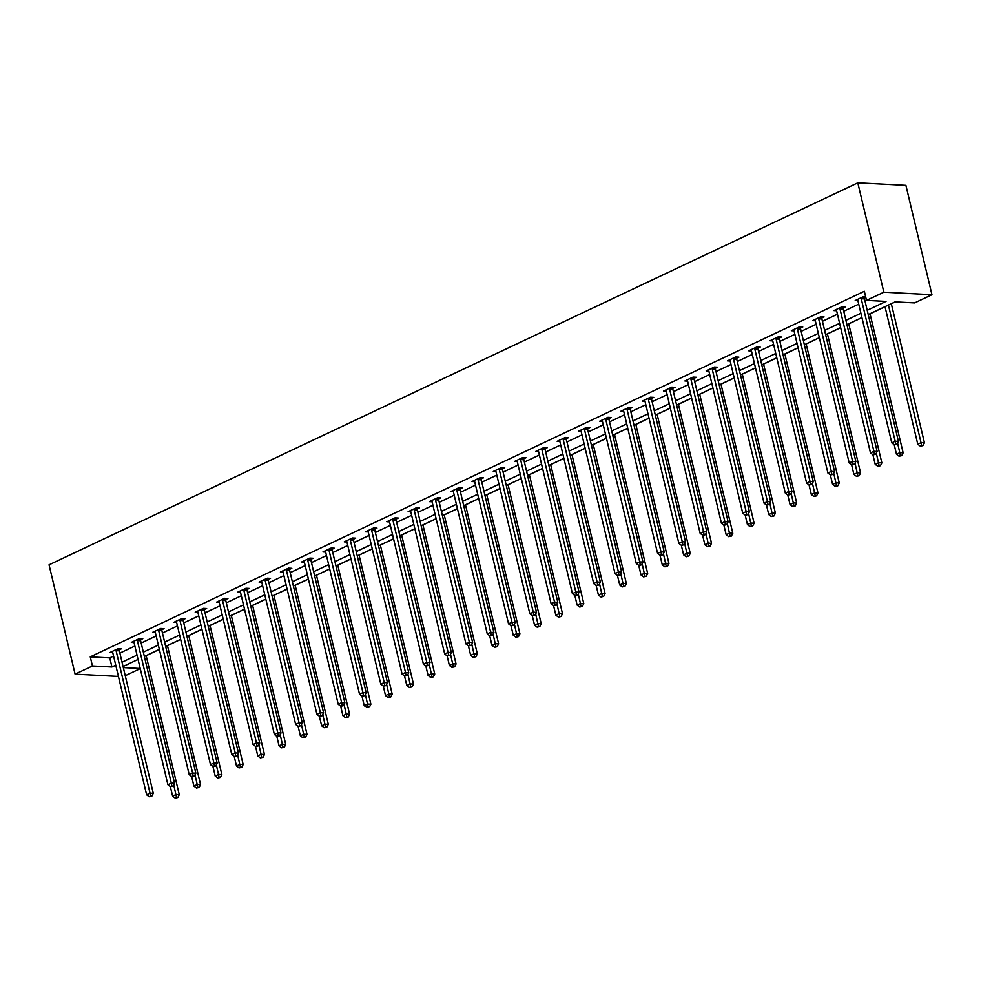 <?xml version="1.0" encoding="UTF-8"?>
<svg xmlns="http://www.w3.org/2000/svg" width="981" height="981" viewBox="0 0 981 981"><rect width="100%" height="100%" fill="white"/><g stroke="black" fill="none" stroke-linecap="round" stroke-linejoin="round"><path stroke-width="1.47" d="M140.246 668.625L125.261 675.701M868.222 314.582L895.113 301.878L914.623 302.896L931.95 294.717L905.904 185.372L857.811 182.858L49.05 564.823L75.096 674.155L92.435 665.976L111.932 666.994L115.746 665.192M146.157 655.7L159.376 649.459M167.457 645.645L180.663 639.404M188.744 635.59L201.951 629.348M210.032 625.535L223.239 619.293M231.32 615.479L244.527 609.238M252.608 605.424L265.826 599.183M273.907 595.369L287.114 589.127M295.195 585.314L308.402 579.072M316.483 575.258L329.69 569.017M337.771 565.203L350.977 558.962M359.071 555.148L372.277 548.906M380.358 545.093L393.565 538.851M401.646 535.037L414.853 528.796M422.934 524.982L436.14 518.741M444.221 514.927L457.428 508.685M465.521 504.872L478.728 498.63M486.809 494.816L500.016 488.575M508.097 484.761L521.303 478.52M529.384 474.706L542.591 468.464M550.672 464.651L563.879 458.409M571.972 454.595L585.179 448.354M593.26 444.54L606.466 438.299M614.547 434.485L627.754 428.243M635.835 424.43L649.042 418.188M657.123 414.374L670.342 408.133M678.423 404.319L691.63 398.078M699.711 394.264L712.917 388.022M720.998 384.209L734.205 377.967M742.286 374.153L755.493 367.912M763.574 364.098L776.793 357.857M784.874 354.043L798.08 347.801M806.161 343.988L819.368 337.746M827.449 333.932L840.656 327.691M848.737 323.877L861.943 317.636M870.037 313.822L885.021 306.734M891.324 303.767L895.297 301.89M867.204 310.29L886.015 301.4L866.517 300.382L864.347 291.271L90.264 656.865L109.762 657.883L113.575 656.081M119.878 653.101L134.863 646.025M141.166 643.046L156.151 635.97M162.454 632.99L177.451 625.915M183.741 622.935L198.738 615.86M205.029 612.88L220.026 605.804M226.329 602.825L241.314 595.749M247.617 592.769L262.614 585.694M268.904 582.714L283.901 575.639M290.192 572.659L305.189 565.583M311.48 562.616L326.477 555.528M332.78 552.561L347.765 545.473M354.067 542.505L369.064 535.418M375.355 532.45L390.352 525.362M396.643 522.395L411.64 515.307M417.931 512.34L432.928 505.252M439.23 502.284L454.215 495.197M460.518 492.229L475.515 485.141M481.806 482.174L496.803 475.086M503.094 472.119L518.091 465.031M524.381 462.063L539.378 454.976M545.681 452.008L560.666 444.92M566.969 441.953L581.966 434.865M588.257 431.898L603.254 424.81M609.544 421.842L624.541 414.755M630.844 411.787L645.829 404.699M652.132 401.732L667.117 394.644M673.42 391.677L688.417 384.589M694.707 381.621L709.704 374.534M715.995 371.566L730.992 364.478M737.295 361.511L752.28 354.423M758.583 351.456L773.58 344.368M779.87 341.4L794.868 334.313M801.158 331.345L816.155 324.257M822.446 321.29L837.443 314.202M843.746 311.235L858.731 304.147M865.034 301.179L866.701 300.382M865.659 296.777L863.403 296.654L855.211 300.529L857.909 300.664M864.445 297.868L865.769 297.243M843.157 307.924L845.364 306.881L842.115 306.71L833.924 310.585L836.609 310.719M821.857 317.979L824.077 316.937L820.827 316.765L812.636 320.64L815.321 320.775M800.57 328.034L802.777 326.992L799.527 326.82L791.348 330.695L794.034 330.83M779.282 338.089L781.489 337.047L778.24 336.875L770.048 340.75L772.746 340.885M757.994 348.145L760.201 347.102L756.952 346.931L748.761 350.806L751.458 350.94M736.706 358.2L738.914 357.158L735.664 356.986L727.473 360.861L730.158 360.996M715.407 368.255L717.626 367.213L714.376 367.041L706.185 370.916L708.871 371.051M694.119 378.31L696.326 377.268L693.077 377.096L684.897 380.971L687.583 381.106M672.831 388.366L675.038 387.323L671.789 387.152L663.597 391.027L666.295 391.161M651.543 398.421L653.751 397.379L650.501 397.207L642.31 401.082L645.008 401.217M630.256 408.476L632.463 407.434L629.213 407.262L621.022 411.137L623.708 411.272M608.956 418.531L611.175 417.489L607.926 417.317L599.734 421.192L602.42 421.327M587.668 428.587L589.875 427.544L586.626 427.373L578.447 431.248L581.132 431.382M566.38 438.642L568.588 437.6L565.338 437.428L557.147 441.303L559.844 441.438M545.093 448.697L547.3 447.655L544.05 447.483L535.859 451.358L538.557 451.493M523.805 458.752L526.012 457.71L522.763 457.538L514.571 461.413L517.257 461.548M502.505 468.808L504.725 467.765L501.463 467.594L493.284 471.469L495.969 471.603M481.217 478.863L483.425 477.821L480.175 477.649L471.996 481.524L474.681 481.659M459.93 488.918L462.137 487.876L458.887 487.704L450.696 491.579L453.394 491.714M438.642 498.973L440.849 497.931L437.6 497.759L429.408 501.634L432.106 501.769M417.354 509.029L419.561 507.986L416.312 507.815L408.121 511.69L410.806 511.824M396.054 519.084L398.261 518.042L395.012 517.87L386.833 521.745L389.518 521.88M374.767 529.139L376.974 528.097L373.724 527.925L365.533 531.8L368.231 531.935M353.479 539.194L355.686 538.152L352.437 537.98L344.245 541.855L346.943 541.99M332.191 549.25L334.398 548.207L331.149 548.036L322.957 551.911L325.643 552.045M310.891 559.305L313.111 558.263L309.861 558.091L301.67 561.966L304.355 562.101M289.603 569.36L291.811 568.318L288.561 568.146L280.382 572.021L283.068 572.156M268.316 579.415L270.523 578.373L267.273 578.201L259.082 582.076L261.78 582.211M247.028 589.471L249.235 588.428L245.986 588.257L237.794 592.119L240.492 592.266M225.74 599.526L227.948 598.484L224.698 598.312L216.507 602.175L219.192 602.322M204.44 609.581L206.66 608.539L203.41 608.367L195.219 612.23L197.904 612.377M183.153 619.636L185.36 618.594L182.11 618.422L173.931 622.285L176.617 622.432M161.865 629.692L164.072 628.649L160.823 628.478L152.631 632.34L155.329 632.487M140.577 639.747L142.785 638.705L139.535 638.533L131.344 642.396L134.041 642.543M119.29 649.802L121.497 648.76L118.247 648.588L110.056 652.451L112.741 652.598M90.264 656.865L92.435 665.976M866.517 300.382L883.856 292.191L857.811 182.858M75.096 674.155L118.419 676.424M123.324 667.595L140.209 668.478M861.931 317.55L846.934 324.637M840.643 327.605L825.646 334.693M819.343 337.66L804.359 344.748M798.056 347.715L783.059 354.803M776.768 357.771L761.771 364.858M755.48 367.826L740.483 374.914M734.18 377.881L719.196 384.969M712.893 387.936L697.908 395.024M691.605 397.992L676.608 405.079M670.317 408.047L655.32 415.135M649.03 418.102L634.033 425.19M627.73 428.157L612.745 435.245M606.442 438.213L591.445 445.3M585.154 448.268L570.157 455.356M563.867 458.323L548.87 465.411M542.579 468.378L527.582 475.466M521.279 478.434L506.294 485.521M499.991 488.489L484.994 495.577M478.703 498.544L463.706 505.632M457.416 508.599L442.419 515.687M436.128 518.655L421.131 525.742M414.828 528.71L399.843 535.798M393.54 538.765L378.543 545.853M372.253 548.82L357.256 555.908M350.965 558.876L335.968 565.963M329.677 568.931L314.68 576.019M308.377 578.986L293.393 586.062M287.09 589.041L272.093 596.117M265.802 599.097L250.805 606.172M244.514 609.152L229.517 616.227M223.214 619.207L208.23 626.283M201.927 629.262L186.942 636.338M180.639 639.318L165.642 646.393M159.351 649.373L144.354 656.448M138.063 659.428L123.066 666.504M931.95 294.717L883.856 292.191M122.049 662.212L137.033 655.136M143.336 652.157L158.321 645.081M164.624 642.101L179.621 635.026M185.912 632.046L200.909 624.971M207.199 621.991L222.196 614.915M228.499 611.936L243.484 604.86M249.787 601.893L264.784 594.805M271.075 591.837L286.072 584.75M292.363 581.782L307.36 574.694M313.65 571.727L328.647 564.639M334.95 561.672L349.935 554.584M356.238 551.616L371.235 544.529M377.526 541.561L392.523 534.473M398.813 531.506L413.81 524.418M420.101 521.451L435.098 514.363M441.401 511.395L456.386 504.308M462.689 501.34L477.686 494.252M483.976 491.285L498.973 484.197M505.264 481.23L520.261 474.142M526.552 471.174L541.549 464.087M547.852 461.119L562.836 454.031M569.139 451.064L584.136 443.976M590.427 441.009L605.424 433.921M611.715 430.953L626.712 423.866M633.015 420.898L648 413.81M654.302 410.843L669.287 403.755M675.59 400.788L690.587 393.7M696.878 390.732L711.875 383.645M718.166 380.677L733.163 373.589M739.466 370.622L754.45 363.534M760.753 360.567L775.75 353.479M782.041 350.511L797.038 343.424M803.329 340.456L818.326 333.368M824.616 330.401L839.613 323.313M845.916 320.346L860.901 313.258M109.762 657.883L111.932 666.994M861.195 297.697L861.183 298.003A1.937 1.435 -87 0 0 861.244 298.739L895.187 441.229L891.778 442.848L857.823 300.345A1.937 1.435 -87 0 0 857.566 299.708L857.419 299.487M864.506 296.716L864.433 298.175A1.937 1.435 -87 0 0 864.494 298.898L898.437 441.401L895.187 441.229L895.702 444.135L894.341 444.785L897.002 444.209L895.702 444.135M897.002 444.209L898.437 441.401M891.778 442.848L894.341 444.785M885.009 306.648L917.775 444.209L921.184 442.603L924.433 442.774L891.3 303.681M921.699 445.497L920.337 446.147L922.998 445.57L921.699 445.497L888.418 305.042M920.337 446.147L917.775 444.209M924.433 442.774L922.998 445.57M839.908 307.752L839.883 308.059A1.937 1.435 -87 0 0 839.944 308.794L873.899 451.285L870.49 452.903L836.535 310.401A1.937 1.435 -87 0 0 836.278 309.763L836.131 309.542M843.219 306.771L843.133 308.23A1.937 1.435 -87 0 0 843.194 308.954L877.149 451.456L873.899 451.285L874.414 454.191L873.053 454.841L875.714 454.264L874.414 454.191M875.714 454.264L877.149 451.456M870.49 452.903L873.053 454.841M818.608 317.807L818.595 318.114A1.937 1.435 -87 0 0 818.657 318.85L852.612 461.34L849.203 462.958L815.248 320.456A1.937 1.435 -87 0 0 814.99 319.818L814.843 319.598M821.931 316.826L821.845 318.285A1.937 1.435 -87 0 0 821.906 319.009L855.861 461.511L852.612 461.34L853.127 464.246L851.766 464.896L854.426 464.32L853.127 464.246M854.426 464.32L855.861 461.511M849.203 462.958L851.766 464.896M894.206 444.675L896.487 454.264L899.896 452.658L903.145 452.817L870.012 313.736M900.411 455.552L899.05 456.202L901.711 455.625L900.411 455.552L897.603 443.032M899.05 456.202L896.487 454.264M903.145 452.817L901.711 455.625M872.906 454.73L875.199 464.32L878.608 462.713L881.858 462.873L848.724 323.791M879.123 465.607L877.762 466.257L880.423 465.681L879.123 465.607L876.315 453.087M877.762 466.257L875.199 464.32M881.858 462.873L880.423 465.681M797.32 327.862L797.308 328.169A1.937 1.435 -87 0 0 797.369 328.905L831.324 471.395L827.903 473.014L793.96 330.511A1.937 1.435 -87 0 0 793.703 329.874L793.555 329.653M800.631 326.881L800.557 328.341A1.937 1.435 -87 0 0 800.619 329.064L834.573 471.567L831.324 471.395L831.839 474.301L830.466 474.951L833.139 474.375L831.839 474.301M833.139 474.375L834.573 471.567M827.903 473.014L830.466 474.951M776.032 337.918L776.02 338.224A1.937 1.435 -87 0 0 776.081 338.96L810.024 481.45L806.615 483.069L772.672 340.566A1.937 1.435 -87 0 0 772.403 339.929L772.268 339.708M779.343 336.937L779.27 338.396A1.937 1.435 -87 0 0 779.331 339.119L813.274 481.622L810.024 481.45L810.539 484.356L809.178 485.006L811.839 484.43L810.539 484.356M811.839 484.43L813.274 481.622M806.615 483.069L809.178 485.006M754.745 347.973L754.72 348.28A1.937 1.435 -87 0 0 754.794 349.015L788.736 491.506L785.327 493.124L751.372 350.622A1.937 1.435 -87 0 0 751.115 349.984L750.968 349.763M758.055 346.992L757.97 348.451A1.937 1.435 -87 0 0 758.043 349.175L791.986 491.677L788.736 491.506L789.251 494.412L787.89 495.062L790.551 494.485L789.251 494.412M790.551 494.485L791.986 491.677M785.327 493.124L787.89 495.062M851.618 464.786L853.899 474.375L857.32 472.768L860.57 472.928L827.424 333.847M857.835 475.662L856.462 476.312L859.135 475.736L857.835 475.662L855.027 463.142M856.462 476.312L853.899 474.375M860.57 472.928L859.135 475.736M830.331 474.841L832.611 484.43L836.02 482.824L839.27 482.983L806.137 343.902M836.535 485.718L835.174 486.368L837.835 485.791L836.535 485.718L833.74 473.198M835.174 486.368L832.611 484.43M839.27 482.983L837.835 485.791M809.043 484.896L811.324 494.485L814.733 492.879L817.982 493.038L784.849 353.957M815.248 495.773L813.887 496.423L816.548 495.846L815.248 495.773L812.44 483.253M813.887 496.423L811.324 494.485M817.982 493.038L816.548 495.846M787.755 494.951L790.036 504.541L793.445 502.934L796.695 503.094L763.561 364.012M793.96 505.828L792.599 506.478L795.26 505.902L793.96 505.828L791.152 493.308M792.599 506.478L790.036 504.541M796.695 503.094L795.26 505.902M766.455 505.007L768.748 514.596L772.157 512.989L775.407 513.149L742.274 374.068M772.672 515.883L771.311 516.533L773.972 515.957L772.672 515.883L769.864 503.363M771.311 516.533L768.748 514.596M775.407 513.149L773.972 515.957M745.168 515.062L747.448 524.651L750.87 523.045L754.119 523.204L720.974 384.123M751.385 525.939L750.011 526.589L752.685 526.012L751.385 525.939L748.577 513.419M750.011 526.589L747.448 524.651M754.119 523.204L752.685 526.012M723.88 525.117L726.161 534.706L729.57 533.1L732.819 533.259L699.686 394.178M730.085 535.994L728.724 536.644L731.385 536.067L730.085 535.994L727.289 523.474M728.724 536.644L726.161 534.706M732.819 533.259L731.385 536.067M702.592 535.172L704.873 544.762L708.282 543.155L711.532 543.315L678.398 404.233M708.797 546.049L707.436 546.699L710.097 546.123L708.797 546.049L705.989 533.529M707.436 546.699L704.873 544.762M711.532 543.315L710.097 546.123M681.292 545.228L683.585 554.817L686.994 553.21L690.244 553.37L657.111 414.289M687.509 556.104L686.148 556.754L688.809 556.178L687.509 556.104L684.701 543.584M686.148 556.754L683.585 554.817M690.244 553.37L688.809 556.178M660.005 555.283L662.298 564.872L665.707 563.266L668.956 563.425L635.823 424.344M666.222 566.16L664.86 566.81L667.521 566.233L666.222 566.16L663.414 553.64M664.86 566.81L662.298 564.872M668.956 563.425L667.521 566.233M638.717 565.338L640.998 574.927L644.419 573.321L647.668 573.48L614.523 434.399M644.934 576.215L643.561 576.865L646.234 576.288L644.934 576.215L642.126 563.695M643.561 576.865L640.998 574.927M647.668 573.48L646.234 576.288M617.429 575.393L619.71 584.983L623.119 583.376L626.369 583.536L593.235 444.454M623.634 586.27L622.273 586.92L624.934 586.344L623.634 586.27L620.826 573.75M622.273 586.92L619.71 584.983M626.369 583.536L624.934 586.344M596.141 585.449L598.422 595.038L601.831 593.419L605.081 593.591L571.948 454.51M602.346 596.325L600.985 596.975L603.646 596.399L602.346 596.325L599.538 583.805M600.985 596.975L598.422 595.038M605.081 593.591L603.646 596.399M574.841 595.504L577.135 605.093L580.544 603.474L583.793 603.646L550.66 464.565M581.059 606.381L579.697 607.031L582.358 606.454L581.059 606.381L578.25 593.861M579.697 607.031L577.135 605.093M583.793 603.646L582.358 606.454M553.554 605.559L555.835 615.148L559.256 613.53L562.505 613.701L529.372 474.62M559.771 616.436L558.397 617.086L561.071 616.509L559.771 616.436L556.963 603.916M558.397 617.086L555.835 615.148M562.505 613.701L561.071 616.509M532.266 615.614L534.547 625.204L537.968 623.585L541.218 623.757L508.072 484.675M538.483 626.491L537.11 627.141L539.783 626.565L538.483 626.491L535.675 613.971M537.11 627.141L534.547 625.204M541.218 623.757L539.783 626.565M510.978 625.67L513.259 635.259L516.668 633.64L519.918 633.812L486.784 494.731M517.183 636.546L515.822 637.196L518.483 636.62L517.183 636.546L514.375 624.026M515.822 637.196L513.259 635.259M519.918 633.812L518.483 636.62M489.691 635.725L491.971 645.314L495.38 643.695L498.63 643.867L465.497 504.786M495.895 646.602L494.534 647.252L497.195 646.675L495.895 646.602L493.087 634.082M494.534 647.252L491.971 645.314M498.63 643.867L497.195 646.675M468.391 645.78L470.684 655.369L474.093 653.751L477.342 653.922L444.209 514.841M474.608 656.657L473.247 657.307L475.908 656.73L474.608 656.657L471.8 644.137M473.247 657.307L470.684 655.369M477.342 653.922L475.908 656.73M733.457 358.028L733.432 358.335A1.937 1.435 -87 0 0 733.494 359.071L767.449 501.561L764.04 503.179L730.085 360.677A1.937 1.435 -87 0 0 729.827 360.039L729.68 359.819M736.768 357.047L736.682 358.506A1.937 1.435 -87 0 0 736.743 359.23L770.698 501.732L767.449 501.561L767.964 504.467L766.602 505.117L769.263 504.541L767.964 504.467M769.263 504.541L770.698 501.732M764.04 503.179L766.602 505.117M712.157 368.083L712.145 368.39A1.937 1.435 -87 0 0 712.206 369.126L746.161 511.616L742.74 513.235L708.797 370.732A1.937 1.435 -87 0 0 708.54 370.095L708.392 369.874M715.48 367.102L715.394 368.562A1.937 1.435 -87 0 0 715.456 369.285L749.41 511.788L746.161 511.616L746.676 514.522L745.302 515.172L747.976 514.596L746.676 514.522M747.976 514.596L749.41 511.788M742.74 513.235L745.302 515.172M690.869 378.139L690.857 378.445A1.937 1.435 -87 0 0 690.918 379.181L724.861 521.671L721.452 523.29L687.509 380.787A1.937 1.435 -87 0 0 687.252 380.15L687.105 379.929M694.18 377.158L694.107 378.617A1.937 1.435 -87 0 0 694.168 379.34L728.123 521.843L724.861 521.671L725.388 524.577L724.015 525.227L726.688 524.651L725.388 524.577M726.688 524.651L728.123 521.843M721.452 523.29L724.015 525.227M669.582 388.194L669.569 388.501A1.937 1.435 -87 0 0 669.631 389.236L703.573 531.727L700.164 533.345L666.222 390.843A1.937 1.435 -87 0 0 665.952 390.205L665.817 389.984M672.892 387.213L672.819 388.672A1.937 1.435 -87 0 0 672.88 389.396L706.823 531.898L703.573 531.727L704.088 534.633L702.727 535.283L705.388 534.706L704.088 534.633M705.388 534.706L706.823 531.898M700.164 533.345L702.727 535.283M648.294 398.249L648.269 398.556A1.937 1.435 -87 0 0 648.343 399.292L682.285 541.782L678.877 543.4L644.922 400.898A1.937 1.435 -87 0 0 644.664 400.26L644.517 400.04M651.605 397.268L651.519 398.727A1.937 1.435 -87 0 0 651.592 399.451L685.535 541.953L682.285 541.782L682.801 544.688L681.439 545.338L684.1 544.762L682.801 544.688M684.1 544.762L685.535 541.953M678.877 543.4L681.439 545.338M627.006 408.304L626.982 408.611A1.937 1.435 -87 0 0 627.043 409.347L660.998 551.837L657.589 553.456L623.634 410.953A1.937 1.435 -87 0 0 623.376 410.316L623.229 410.095M630.317 407.323L630.231 408.783A1.937 1.435 -87 0 0 630.293 409.506L664.247 552.009L660.998 551.837L661.513 554.743L660.152 555.393L662.813 554.817L661.513 554.743M662.813 554.817L664.247 552.009M657.589 553.456L660.152 555.393M605.706 418.36L605.694 418.666A1.937 1.435 -87 0 0 605.755 419.402L639.71 561.892L636.289 563.511L602.346 421.008A1.937 1.435 -87 0 0 602.089 420.371L601.942 420.15M609.029 417.379L608.943 418.838A1.937 1.435 -87 0 0 609.005 419.561L642.96 562.064L639.71 561.892L640.225 564.798L638.852 565.448L641.525 564.872L640.225 564.798M641.525 564.872L642.96 562.064M636.289 563.511L638.852 565.448M584.418 428.415L584.406 428.722A1.937 1.435 -87 0 0 584.468 429.445L618.41 571.948L615.001 573.566L581.059 431.064A1.937 1.435 -87 0 0 580.789 430.426L580.654 430.205M587.729 427.434L587.656 428.893A1.937 1.435 -87 0 0 587.717 429.617L621.66 572.119L618.41 571.948L618.937 574.854L617.564 575.504L620.237 574.927L618.937 574.854M620.237 574.927L621.66 572.119M615.001 573.566L617.564 575.504M563.131 438.47L563.119 438.777A1.937 1.435 -87 0 0 563.18 439.5L597.122 582.003L593.713 583.621L559.771 441.119A1.937 1.435 -87 0 0 559.501 440.481L559.366 440.261M566.442 437.489L566.368 438.948A1.937 1.435 -87 0 0 566.429 439.672L600.372 582.174L597.122 582.003L597.637 584.909L596.276 585.559L598.937 584.983L597.637 584.909M598.937 584.983L600.372 582.174M593.713 583.621L596.276 585.559M541.843 448.525L541.819 448.832A1.937 1.435 -87 0 0 541.892 449.556L575.835 592.058L572.426 593.677L538.471 451.174A1.937 1.435 -87 0 0 538.213 450.537L538.066 450.316M545.154 447.544L545.068 449.004A1.937 1.435 -87 0 0 545.142 449.727L579.084 592.23L575.835 592.058L576.35 594.964L574.989 595.614L577.65 595.038L576.35 594.964M577.65 595.038L579.084 592.23M572.426 593.677L574.989 595.614M520.555 458.581L520.531 458.887A1.937 1.435 -87 0 0 520.592 459.611L554.547 602.113L551.138 603.732L517.183 461.229A1.937 1.435 -87 0 0 516.926 460.592L516.779 460.371M523.866 457.6L523.78 459.059A1.937 1.435 -87 0 0 523.842 459.782L557.797 602.285L554.547 602.113L555.062 605.019L553.701 605.669L556.362 605.093L555.062 605.019M556.362 605.093L557.797 602.285M551.138 603.732L553.701 605.669M499.255 468.636L499.243 468.943A1.937 1.435 -87 0 0 499.304 469.666L533.259 612.169L529.838 613.787L495.895 471.285A1.937 1.435 -87 0 0 495.638 470.647L495.491 470.426M502.579 467.655L502.493 469.114A1.937 1.435 -87 0 0 502.554 469.838L536.509 612.34L533.259 612.169L533.774 615.075L532.401 615.725L535.074 615.148L533.774 615.075M535.074 615.148L536.509 612.34M529.838 613.787L532.401 615.725M477.968 478.691L477.955 478.998A1.937 1.435 -87 0 0 478.017 479.721L511.959 622.224L508.55 623.842L474.608 481.34A1.937 1.435 -87 0 0 474.338 480.702L474.203 480.469M481.279 477.71L481.205 479.169A1.937 1.435 -87 0 0 481.266 479.893L515.209 622.395L511.959 622.224L512.474 625.13L511.113 625.78L513.774 625.204L512.474 625.13M513.774 625.204L515.209 622.395M508.55 623.842L511.113 625.78M456.68 488.746L456.668 489.053A1.937 1.435 -87 0 0 456.729 489.777L490.672 632.279L487.263 633.898L453.308 491.395A1.937 1.435 -87 0 0 453.05 490.758L452.903 490.525M459.991 487.765L459.917 489.225A1.937 1.435 -87 0 0 459.979 489.948L493.921 632.451L490.672 632.279L491.187 635.185L489.826 635.835L492.487 635.259L491.187 635.185M492.487 635.259L493.921 632.451M487.263 633.898L489.826 635.835M435.392 498.802L435.368 499.108A1.937 1.435 -87 0 0 435.441 499.832L469.384 642.334L465.975 643.953L432.02 501.45A1.937 1.435 -87 0 0 431.763 500.813L431.615 500.58M438.703 497.821L438.617 499.28A1.937 1.435 -87 0 0 438.691 500.003L472.634 642.506L469.384 642.334L469.899 645.24L468.538 645.89L471.199 645.314L469.899 645.24M471.199 645.314L472.634 642.506M465.975 643.953L468.538 645.89M414.105 508.857L414.08 509.164A1.937 1.435 -87 0 0 414.141 509.887L448.096 652.39L444.687 654.008L410.732 511.506A1.937 1.435 -87 0 0 410.475 510.868L410.328 510.635M417.416 507.876L417.33 509.335A1.937 1.435 -87 0 0 417.391 510.059L451.346 652.561L448.096 652.39L448.611 655.296L447.25 655.946L449.911 655.369L448.611 655.296M449.911 655.369L451.346 652.561M444.687 654.008L447.25 655.946M392.805 518.912L392.792 519.219A1.937 1.435 -87 0 0 392.854 519.942L426.809 662.445L423.387 664.063L389.445 521.561A1.937 1.435 -87 0 0 389.187 520.923L389.04 520.69M396.128 517.931L396.042 519.39A1.937 1.435 -87 0 0 396.103 520.114L430.058 662.616L426.809 662.445L427.324 665.351L425.95 666.001L428.623 665.425L427.324 665.351M428.623 665.425L430.058 662.616M423.387 664.063L425.95 666.001M371.517 528.967L371.505 529.274A1.937 1.435 -87 0 0 371.566 529.998L405.509 672.5L402.1 674.119L368.157 531.616A1.937 1.435 -87 0 0 367.887 530.979L367.752 530.746M374.828 527.986L374.754 529.446A1.937 1.435 -87 0 0 374.816 530.169L408.758 672.672L405.509 672.5L406.024 675.406L404.663 676.056L407.323 675.48L406.024 675.406M407.323 675.48L408.758 672.672M402.1 674.119L404.663 676.056M350.229 539.023L350.217 539.329A1.937 1.435 -87 0 0 350.278 540.053L384.221 682.555L380.812 684.174L346.857 541.671A1.937 1.435 -87 0 0 346.6 541.034L346.452 540.801M353.54 538.042L353.467 539.501A1.937 1.435 -87 0 0 353.528 540.224L387.47 682.727L384.221 682.555L384.736 685.461L383.375 686.111L386.036 685.535L384.736 685.461M386.036 685.535L387.47 682.727M380.812 684.174L383.375 686.111M328.942 549.078L328.917 549.385A1.937 1.435 -87 0 0 328.978 550.108L362.933 692.611L359.524 694.229L325.569 551.727A1.937 1.435 -87 0 0 325.312 551.089L325.165 550.856M332.252 548.097L332.167 549.556A1.937 1.435 -87 0 0 332.228 550.28L366.183 692.782L362.933 692.611L363.448 695.517L362.087 696.167L364.748 695.59L363.448 695.517M364.748 695.59L366.183 692.782M359.524 694.229L362.087 696.167M447.103 655.835L449.384 665.425L452.805 663.806L456.055 663.978L422.921 524.896M453.32 666.712L451.947 667.362L454.62 666.786L453.32 666.712L450.512 654.192M451.947 667.362L449.384 665.425M456.055 663.978L454.62 666.786M425.815 665.891L428.096 675.48L431.505 673.861L434.755 674.033L401.621 534.952M432.032 676.767L430.659 677.417L433.332 676.841L432.032 676.767L429.224 664.247M430.659 677.417L428.096 675.48M434.755 674.033L433.332 676.841M404.528 675.946L406.808 685.535L410.217 683.916L413.467 684.088L380.334 545.007M410.732 686.823L409.371 687.473L412.032 686.896L410.732 686.823L407.924 674.303M409.371 687.473L406.808 685.535M413.467 684.088L412.032 686.896M383.24 686.001L385.521 695.59L388.93 693.972L392.179 694.143L359.046 555.062M389.445 696.878L388.084 697.528L390.745 696.951L389.445 696.878L386.637 684.358M388.084 697.528L385.521 695.59M392.179 694.143L390.745 696.951M307.642 559.133L307.629 559.44A1.937 1.435 -87 0 0 307.691 560.163L341.646 702.666L338.237 704.284L304.282 561.782A1.937 1.435 -87 0 0 304.024 561.144L303.877 560.911M310.965 558.152L310.879 559.611A1.937 1.435 -87 0 0 310.94 560.335L344.895 702.837L341.646 702.666L342.161 705.572L340.799 706.222L343.46 705.646L342.161 705.572M343.46 705.646L344.895 702.837M338.237 704.284L340.799 706.222M286.354 569.188L286.342 569.495A1.937 1.435 -87 0 0 286.403 570.219L320.358 712.721L316.937 714.34L282.994 571.837A1.937 1.435 -87 0 0 282.736 571.2L282.589 570.967M289.665 568.207L289.591 569.667A1.937 1.435 -87 0 0 289.653 570.39L323.607 712.893L320.358 712.721L320.873 715.627L319.499 716.277L322.173 715.701L320.873 715.627M322.173 715.701L323.607 712.893M316.937 714.34L319.499 716.277M265.066 579.244L265.054 579.55A1.937 1.435 -87 0 0 265.115 580.274L299.058 722.776L295.649 724.395L261.706 581.892A1.937 1.435 -87 0 0 261.437 581.255L261.302 581.022M268.377 578.263L268.304 579.722A1.937 1.435 -87 0 0 268.365 580.445L302.307 722.948L299.058 722.776L299.573 725.682L298.212 726.332L300.873 725.756L299.573 725.682M300.873 725.756L302.307 722.948M295.649 724.395L298.212 726.332M243.779 589.299L243.754 589.606A1.937 1.435 -87 0 0 243.828 590.329L277.77 732.832L274.361 734.45L240.406 591.948A1.937 1.435 -87 0 0 240.149 591.31L240.002 591.077M247.089 588.318L247.004 589.777A1.937 1.435 -87 0 0 247.077 590.501L281.02 733.003L277.77 732.832L278.285 735.738L276.924 736.388L279.585 735.811L278.285 735.738M279.585 735.811L281.02 733.003M274.361 734.45L276.924 736.388M222.491 599.354L222.466 599.661A1.937 1.435 -87 0 0 222.528 600.384L256.482 742.887L253.073 744.505L219.119 602.003A1.937 1.435 -87 0 0 218.861 601.365L218.714 601.132M225.802 598.373L225.716 599.832A1.937 1.435 -87 0 0 225.777 600.556L259.732 743.058L256.482 742.887L256.997 745.793L255.636 746.443L258.297 745.867L256.997 745.793M258.297 745.867L259.732 743.058M253.073 744.505L255.636 746.443M201.191 609.409L201.179 609.716A1.937 1.435 -87 0 0 201.24 610.44L235.195 752.942L231.774 754.561L197.831 612.058A1.937 1.435 -87 0 0 197.573 611.421L197.426 611.188M204.514 608.428L204.428 609.888A1.937 1.435 -87 0 0 204.489 610.611L238.444 753.114L235.195 752.942L235.71 755.848L234.336 756.498L237.01 755.922L235.71 755.848M237.01 755.922L238.444 753.114M231.774 754.561L234.336 756.498M179.903 619.465L179.891 619.771A1.937 1.435 -87 0 0 179.952 620.495L213.895 762.997L210.486 764.616L176.543 622.113A1.937 1.435 -87 0 0 176.286 621.476L176.139 621.243M183.214 618.484L183.14 619.943A1.937 1.435 -87 0 0 183.202 620.666L217.157 763.169L213.895 762.997L214.422 765.903L213.049 766.553L215.722 765.977L214.422 765.903M215.722 765.977L217.157 763.169M210.486 764.616L213.049 766.553M158.615 629.52L158.603 629.827A1.937 1.435 -87 0 0 158.664 630.55L192.607 773.053L189.198 774.671L155.256 632.169A1.937 1.435 -87 0 0 154.986 631.531L154.851 631.298M161.926 628.539L161.853 629.998A1.937 1.435 -87 0 0 161.914 630.722L195.857 773.224L192.607 773.053L193.122 775.959L191.761 776.609L194.422 776.032L193.122 775.959M194.422 776.032L195.857 773.224M189.198 774.671L191.761 776.609M361.94 696.056L364.233 705.646L367.642 704.027L370.892 704.199L337.758 565.117M368.157 706.933L366.796 707.583L369.457 707.007L368.157 706.933L365.349 694.413M366.796 707.583L364.233 705.646M370.892 704.199L369.457 707.007M340.652 706.112L342.933 715.701L346.354 714.082L349.604 714.254L316.458 575.173M346.869 716.988L345.496 717.638L348.169 717.062L346.869 716.988L344.061 704.468M345.496 717.638L342.933 715.701M349.604 714.254L348.169 717.062M319.365 716.167L321.645 725.756L325.054 724.137L328.304 724.309L295.171 585.228M325.569 727.044L324.208 727.694L326.869 727.117L325.569 727.044L322.774 714.524M324.208 727.694L321.645 725.756M328.304 724.309L326.869 727.117M298.077 726.222L300.358 735.811L303.767 734.193L307.016 734.364L273.883 595.283M304.282 737.099L302.921 737.749L305.582 737.172L304.282 737.099L301.474 724.579M302.921 737.749L300.358 735.811M307.016 734.364L305.582 737.172M276.789 736.277L279.07 745.867L282.479 744.248L285.729 744.42L252.595 605.338M282.994 747.154L281.633 747.804L284.294 747.228L282.994 747.154L280.186 734.634M281.633 747.804L279.07 745.867M285.729 744.42L284.294 747.228M255.489 746.333L257.782 755.922L261.191 754.303L264.441 754.475L231.308 615.394M261.706 757.209L260.345 757.859L263.006 757.283L261.706 757.209L258.898 744.689M260.345 757.859L257.782 755.922M264.441 754.475L263.006 757.283M234.201 756.388L236.482 765.977L239.904 764.358L243.153 764.53L210.008 625.449M240.419 767.265L239.045 767.915L241.718 767.338L240.419 767.265L237.61 754.745M239.045 767.915L236.482 765.977M243.153 764.53L241.718 767.338M212.914 766.443L215.195 776.032L218.604 774.414L221.853 774.585L188.72 635.504M219.119 777.32L217.757 777.97L220.418 777.393L219.119 777.32L216.323 764.8M217.757 777.97L215.195 776.032M221.853 774.585L220.418 777.393M137.328 639.575L137.303 639.882A1.937 1.435 -87 0 0 137.377 640.605L171.319 783.108L167.91 784.726L133.956 642.224A1.937 1.435 -87 0 0 133.698 641.586L133.551 641.353M140.639 638.594L140.553 640.053A1.937 1.435 -87 0 0 140.626 640.777L174.569 783.279L171.319 783.108L171.834 786.014L170.473 786.664L173.134 786.088L171.834 786.014M173.134 786.088L174.569 783.279M167.91 784.726L170.473 786.664M191.626 776.498L193.907 786.088L197.316 784.469L200.565 784.641L167.432 645.559M197.831 787.375L196.47 788.025L199.131 787.449L197.831 787.375L195.023 774.855M196.47 788.025L193.907 786.088M200.565 784.641L199.131 787.449M116.04 649.63L116.016 649.937A1.937 1.435 -87 0 0 116.077 650.661L150.032 793.163L146.623 794.782L112.668 652.279A1.937 1.435 -87 0 0 112.41 651.642L112.263 651.409M119.351 648.649L119.265 650.109A1.937 1.435 -87 0 0 119.326 650.832L153.281 793.335L150.032 793.163L150.547 796.069L149.186 796.719L151.847 796.143L150.547 796.069M151.847 796.143L153.281 793.335M146.623 794.782L149.186 796.719M170.326 786.554L172.619 796.143L176.028 794.524L179.278 794.696L146.144 655.615M176.543 797.43L175.182 798.08L177.843 797.504L176.543 797.43L173.735 784.91M175.182 798.08L172.619 796.143M179.278 794.696L177.843 797.504M861.183 298.003L864.433 298.175M861.244 298.739L864.494 298.898M839.883 308.059L843.133 308.23M839.944 308.794L843.194 308.954M818.595 318.114L821.845 318.285M818.657 318.85L821.906 319.009M797.308 328.169L800.557 328.341M797.369 328.905L800.619 329.064M776.02 338.224L779.27 338.396M776.081 338.96L779.331 339.119M754.72 348.28L757.97 348.451M754.794 349.015L758.043 349.175M733.432 358.335L736.682 358.506M733.494 359.071L736.743 359.23M712.145 368.39L715.394 368.562M712.206 369.126L715.456 369.285M690.857 378.445L694.107 378.617M690.918 379.181L694.168 379.34M669.569 388.501L672.819 388.672M669.631 389.236L672.88 389.396M648.269 398.556L651.519 398.727M648.343 399.292L651.592 399.451M626.982 408.611L630.231 408.783M627.043 409.347L630.293 409.506M605.694 418.666L608.943 418.838M605.755 419.402L609.005 419.561M584.406 428.722L587.656 428.893M584.468 429.445L587.717 429.617M563.119 438.777L566.368 438.948M563.18 439.5L566.429 439.672M541.819 448.832L545.068 449.004M541.892 449.556L545.142 449.727M520.531 458.887L523.78 459.059M520.592 459.611L523.842 459.782M499.243 468.943L502.493 469.114M499.304 469.666L502.554 469.838M477.955 478.998L481.205 479.169M478.017 479.721L481.266 479.893M456.668 489.053L459.917 489.225M456.729 489.777L459.979 489.948M435.368 499.108L438.617 499.28M435.441 499.832L438.691 500.003M414.08 509.164L417.33 509.335M414.141 509.887L417.391 510.059M392.792 519.219L396.042 519.39M392.854 519.942L396.103 520.114M371.505 529.274L374.754 529.446M371.566 529.998L374.816 530.169M350.217 539.329L353.467 539.501M350.278 540.053L353.528 540.224M328.917 549.385L332.167 549.556M328.978 550.108L332.228 550.28M307.629 559.44L310.879 559.611M307.691 560.163L310.94 560.335M286.342 569.495L289.591 569.667M286.403 570.219L289.653 570.39M265.054 579.55L268.304 579.722M265.115 580.274L268.365 580.445M243.754 589.606L247.004 589.777M243.828 590.329L247.077 590.501M222.466 599.661L225.716 599.832M222.528 600.384L225.777 600.556M201.179 609.716L204.428 609.888M201.24 610.44L204.489 610.611M179.891 619.771L183.14 619.943M179.952 620.495L183.202 620.666M158.603 629.827L161.853 629.998M158.664 630.55L161.914 630.722M137.303 639.882L140.553 640.053M137.377 640.605L140.626 640.777M116.016 649.937L119.265 650.109M116.077 650.661L119.326 650.832"/></g></svg>
